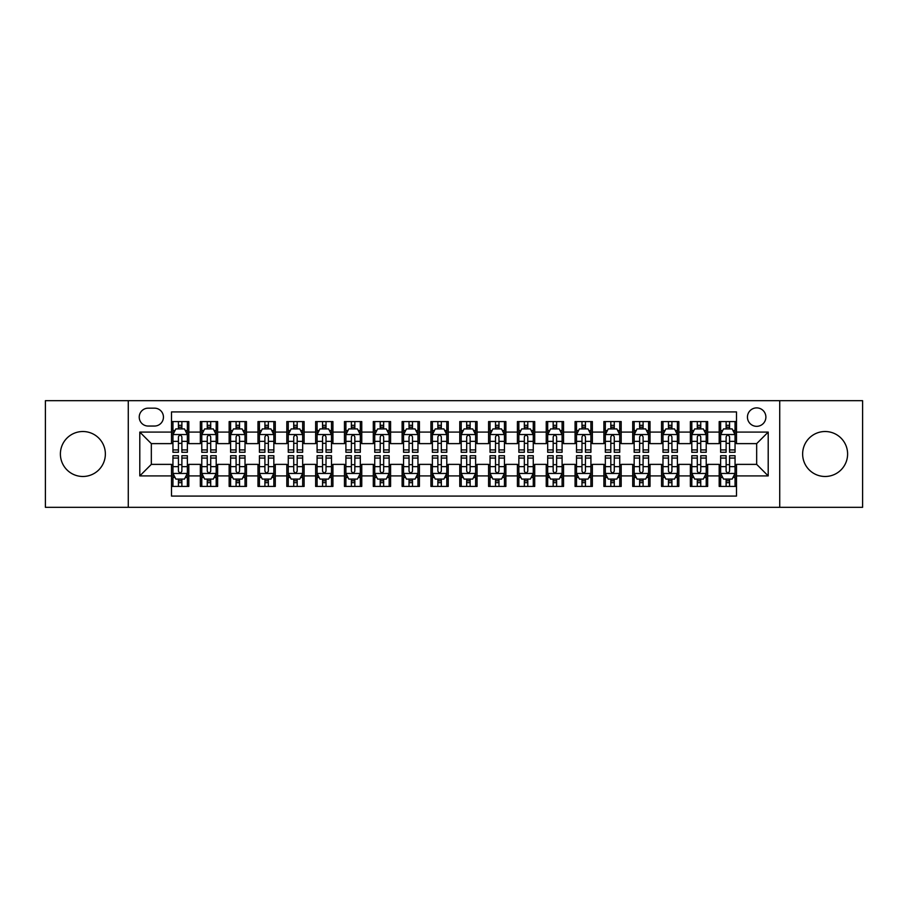 <?xml version="1.0" encoding="UTF-8"?>
<svg xmlns="http://www.w3.org/2000/svg" width="908" height="908" viewBox="0 0 908 908"><rect width="100%" height="100%" fill="white"/><g stroke="black" fill="none" stroke-linecap="round" stroke-linejoin="round"><path stroke-width="1.36" d="M825.122 431.516A22.484 22.484 0 0 0 802.638 454A22.484 22.484 0 0 0 825.122 476.484A22.484 22.484 0 0 0 847.607 454A22.484 22.484 0 0 0 825.122 431.516M82.878 431.516A22.484 22.484 0 0 0 60.393 454A22.484 22.484 0 0 0 82.878 476.484A22.484 22.484 0 0 0 105.362 454A22.484 22.484 0 0 0 82.878 431.516M756.67 407.885A9.228 9.228 0 0 0 747.443 417.101A9.228 9.228 0 0 0 756.67 426.329A9.228 9.228 0 0 0 765.887 417.101A9.228 9.228 0 0 0 756.67 407.885M779.722 507.322L862.6 507.322L862.6 400.678L779.722 400.678L779.722 507.322L128.278 507.322L128.278 400.678L45.4 400.678L45.4 507.322L128.278 507.322M736.49 421.573L719.193 421.573L719.193 432.094L707.661 432.094L707.661 443.626L719.193 443.626L719.193 432.094M707.661 432.094L707.661 421.573L690.364 421.573L690.364 432.094L678.844 432.094L678.844 443.626L690.364 443.626L690.364 432.094M678.844 432.094L678.844 421.573L661.546 421.573L661.546 432.094L650.015 432.094L650.015 443.626L661.546 443.626L661.546 432.094M650.015 432.094L650.015 421.573L632.717 421.573L632.717 432.094L621.185 432.094L621.185 443.626L632.717 443.626L632.717 432.094M621.185 432.094L621.185 421.573L603.888 421.573L603.888 432.094L592.356 432.094L592.356 443.626L603.888 443.626L603.888 432.094M592.356 432.094L592.356 421.573L575.07 421.573L575.07 432.094L563.539 432.094L563.539 443.626L575.07 443.626L575.07 432.094M563.539 432.094L563.539 421.573L546.241 421.573L546.241 432.094L534.71 432.094L534.71 443.626L546.241 443.626L546.241 432.094M534.71 432.094L534.71 421.573L517.412 421.573L517.412 432.094L505.881 432.094L505.881 443.626L517.412 443.626L517.412 432.094M505.881 432.094L505.881 421.573L488.595 421.573L488.595 432.094L477.063 432.094L477.063 443.626L488.595 443.626L488.595 432.094M477.063 432.094L477.063 421.573L459.766 421.573L459.766 432.094L448.234 432.094L448.234 443.626L459.766 443.626L459.766 432.094M448.234 432.094L448.234 421.573L430.937 421.573L430.937 432.094L419.405 432.094L419.405 443.626L430.937 443.626L430.937 432.094M419.405 432.094L419.405 421.573L402.119 421.573L402.119 432.094L390.588 432.094L390.588 443.626L402.119 443.626L402.119 432.094M390.588 432.094L390.588 421.573L373.29 421.573L373.29 432.094L361.759 432.094L361.759 443.626L373.29 443.626L373.29 432.094M361.759 432.094L361.759 421.573L344.461 421.573L344.461 432.094L332.93 432.094L332.93 443.626L344.461 443.626L344.461 432.094M332.93 432.094L332.93 421.573L315.644 421.573L315.644 432.094L304.112 432.094L304.112 443.626L315.644 443.626L315.644 432.094M304.112 432.094L304.112 421.573L286.815 421.573L286.815 432.094L275.283 432.094L275.283 443.626L286.815 443.626L286.815 432.094M275.283 432.094L275.283 421.573L257.986 421.573L257.986 432.094L246.454 432.094L246.454 443.626L257.986 443.626L257.986 432.094M246.454 432.094L246.454 421.573L229.156 421.573L229.156 432.094L217.636 432.094L217.636 443.626L229.156 443.626L229.156 432.094M217.636 432.094L217.636 421.573L200.339 421.573L200.339 443.626L188.807 443.626L188.807 421.573L171.51 421.573M171.51 486.427L188.807 486.427L188.807 464.374L200.339 464.374L200.339 486.427L217.636 486.427L217.636 464.374L229.156 464.374L229.156 475.906L217.636 475.906M229.156 475.906L229.156 486.427L246.454 486.427L246.454 464.374L257.986 464.374L257.986 475.906L246.454 475.906M257.986 475.906L257.986 486.427L275.283 486.427L275.283 464.374L286.815 464.374L286.815 475.906L275.283 475.906M286.815 475.906L286.815 486.427L304.112 486.427L304.112 464.374L315.644 464.374L315.644 475.906L304.112 475.906M315.644 475.906L315.644 486.427L332.93 486.427L332.93 464.374L344.461 464.374L344.461 475.906L332.93 475.906M344.461 475.906L344.461 486.427L361.759 486.427L361.759 464.374L373.29 464.374L373.29 475.906L361.759 475.906M373.29 475.906L373.29 486.427L390.588 486.427L390.588 464.374L402.119 464.374L402.119 475.906L390.588 475.906M402.119 475.906L402.119 486.427L419.405 486.427L419.405 464.374L430.937 464.374L430.937 475.906L419.405 475.906M430.937 475.906L430.937 486.427L448.234 486.427L448.234 464.374L459.766 464.374L459.766 475.906L448.234 475.906M459.766 475.906L459.766 486.427L477.063 486.427L477.063 464.374L488.595 464.374L488.595 475.906L477.063 475.906M488.595 475.906L488.595 486.427L505.881 486.427L505.881 464.374L517.412 464.374L517.412 475.906L505.881 475.906M517.412 475.906L517.412 486.427L534.71 486.427L534.71 464.374L546.241 464.374L546.241 475.906L534.71 475.906M546.241 475.906L546.241 486.427L563.539 486.427L563.539 464.374L575.07 464.374L575.07 475.906L563.539 475.906M575.07 475.906L575.07 486.427L592.356 486.427L592.356 464.374L603.888 464.374L603.888 475.906L592.356 475.906M603.888 475.906L603.888 486.427L621.185 486.427L621.185 464.374L632.717 464.374L632.717 475.906L621.185 475.906M632.717 475.906L632.717 486.427L650.015 486.427L650.015 464.374L661.546 464.374L661.546 475.906L650.015 475.906M661.546 475.906L661.546 486.427L678.844 486.427L678.844 464.374L690.364 464.374L690.364 475.906L678.844 475.906M690.364 475.906L690.364 486.427L707.661 486.427L707.661 464.374L719.193 464.374L719.193 475.906L707.661 475.906M148.163 426.045L154.508 426.045A8.932 8.932 0 0 0 163.44 417.101A8.932 8.932 0 0 0 154.508 408.169L148.163 408.169A8.932 8.932 0 0 0 139.23 417.101A8.932 8.932 0 0 0 148.163 426.045M779.722 400.678L128.278 400.678M736.49 432.094L736.49 411.914L171.51 411.914L171.51 443.626L151.33 443.626L151.33 464.374L171.51 464.374L171.51 496.086L736.49 496.086L736.49 464.374L756.67 464.374L756.67 443.626L736.49 443.626L736.49 432.094L768.202 432.094L768.202 475.906L736.49 475.906M171.51 475.906L139.798 475.906L139.798 432.094L171.51 432.094M719.193 475.906L719.193 486.427L736.49 486.427M171.51 428.78L172.951 428.78M178.433 428.78L181.884 428.78M187.366 428.78L188.807 428.78M171.51 443.331L172.951 443.331M178.433 443.331L181.884 443.331M187.366 443.331L188.807 443.331M171.51 464.669L172.951 464.669M178.433 464.669L181.884 464.669M187.366 464.669L188.807 464.669M171.51 479.22L172.951 479.22M178.433 479.22L181.884 479.22M187.366 479.22L188.807 479.22M200.339 443.331L201.78 443.331M207.251 443.331L210.713 443.331M216.195 443.331L217.636 443.331M200.339 428.78L201.78 428.78M207.251 428.78L210.713 428.78M216.195 428.78L217.636 428.78M200.339 464.669L201.78 464.669M207.251 464.669L210.713 464.669M216.195 464.669L217.636 464.669M200.339 479.22L201.78 479.22M207.251 479.22L210.713 479.22M216.195 479.22L217.636 479.22M229.156 464.669L230.598 464.669M236.08 464.669L239.542 464.669M245.012 464.669L246.454 464.669M229.156 479.22L230.598 479.22M236.08 479.22L239.542 479.22M245.012 479.22L246.454 479.22M229.156 428.78L230.598 428.78M236.08 428.78L239.542 428.78M245.012 428.78L246.454 428.78M229.156 443.331L230.598 443.331M236.08 443.331L239.542 443.331M245.012 443.331L246.454 443.331M257.986 464.669L259.427 464.669M264.909 464.669L268.359 464.669M273.841 464.669L275.283 464.669M257.986 479.22L259.427 479.22M264.909 479.22L268.359 479.22M273.841 479.22L275.283 479.22M257.986 428.78L259.427 428.78M264.909 428.78L268.359 428.78M273.841 428.78L275.283 428.78M257.986 443.331L259.427 443.331M264.909 443.331L268.359 443.331M273.841 443.331L275.283 443.331M286.815 464.669L288.256 464.669M293.727 464.669L297.188 464.669M302.67 464.669L304.112 464.669M286.815 479.22L288.256 479.22M293.727 479.22L297.188 479.22M302.67 479.22L304.112 479.22M286.815 428.78L288.256 428.78M293.727 428.78L297.188 428.78M302.67 428.78L304.112 428.78M286.815 443.331L288.256 443.331M293.727 443.331L297.188 443.331M302.67 443.331L304.112 443.331M315.644 464.669L317.085 464.669M322.556 464.669L326.017 464.669M331.488 464.669L332.93 464.669M315.644 479.22L317.085 479.22M322.556 479.22L326.017 479.22M331.488 479.22L332.93 479.22M315.644 428.78L317.085 428.78M322.556 428.78L326.017 428.78M331.488 428.78L332.93 428.78M315.644 443.331L317.085 443.331M322.556 443.331L326.017 443.331M331.488 443.331L332.93 443.331M344.461 464.669L345.903 464.669M351.385 464.669L354.835 464.669M360.317 464.669L361.759 464.669M344.461 479.22L345.903 479.22M351.385 479.22L354.835 479.22M360.317 479.22L361.759 479.22M344.461 428.78L345.903 428.78M351.385 428.78L354.835 428.78M360.317 428.78L361.759 428.78M344.461 443.331L345.903 443.331M351.385 443.331L354.835 443.331M360.317 443.331L361.759 443.331M373.29 464.669L374.732 464.669M380.202 464.669L383.664 464.669M389.146 464.669L390.588 464.669M373.29 479.22L374.732 479.22M380.202 479.22L383.664 479.22M389.146 479.22L390.588 479.22M373.29 428.78L374.732 428.78M380.202 428.78L383.664 428.78M389.146 428.78L390.588 428.78M373.29 443.331L374.732 443.331M380.202 443.331L383.664 443.331M389.146 443.331L390.588 443.331M402.119 464.669L403.561 464.669M409.031 464.669L412.493 464.669M417.964 464.669L419.405 464.669M402.119 479.22L403.561 479.22M409.031 479.22L412.493 479.22M417.964 479.22L419.405 479.22M402.119 428.78L403.561 428.78M409.031 428.78L412.493 428.78M417.964 428.78L419.405 428.78M402.119 443.331L403.561 443.331M409.031 443.331L412.493 443.331M417.964 443.331L419.405 443.331M430.937 464.669L432.378 464.669M437.86 464.669L441.322 464.669M446.793 464.669L448.234 464.669M430.937 479.22L432.378 479.22M437.86 479.22L441.322 479.22M446.793 479.22L448.234 479.22M430.937 428.78L432.378 428.78M437.86 428.78L441.322 428.78M446.793 428.78L448.234 428.78M430.937 443.331L432.378 443.331M437.86 443.331L441.322 443.331M446.793 443.331L448.234 443.331M459.766 464.669L461.207 464.669M466.678 464.669L470.14 464.669M475.622 464.669L477.063 464.669M459.766 479.22L461.207 479.22M466.678 479.22L470.14 479.22M475.622 479.22L477.063 479.22M459.766 428.78L461.207 428.78M466.678 428.78L470.14 428.78M475.622 428.78L477.063 428.78M459.766 443.331L461.207 443.331M466.678 443.331L470.14 443.331M475.622 443.331L477.063 443.331M488.595 464.669L490.036 464.669M495.507 464.669L498.969 464.669M504.439 464.669L505.881 464.669M488.595 479.22L490.036 479.22M495.507 479.22L498.969 479.22M504.439 479.22L505.881 479.22M488.595 428.78L490.036 428.78M495.507 428.78L498.969 428.78M504.439 428.78L505.881 428.78M488.595 443.331L490.036 443.331M495.507 443.331L498.969 443.331M504.439 443.331L505.881 443.331M517.412 464.669L518.854 464.669M524.336 464.669L527.798 464.669M533.268 464.669L534.71 464.669M517.412 479.22L518.854 479.22M524.336 479.22L527.798 479.22M533.268 479.22L534.71 479.22M517.412 428.78L518.854 428.78M524.336 428.78L527.798 428.78M533.268 428.78L534.71 428.78M517.412 443.331L518.854 443.331M524.336 443.331L527.798 443.331M533.268 443.331L534.71 443.331M546.241 464.669L547.683 464.669M553.165 464.669L556.615 464.669M562.097 464.669L563.539 464.669M546.241 479.22L547.683 479.22M553.165 479.22L556.615 479.22M562.097 479.22L563.539 479.22M546.241 428.78L547.683 428.78M553.165 428.78L556.615 428.78M562.097 428.78L563.539 428.78M546.241 443.331L547.683 443.331M553.165 443.331L556.615 443.331M562.097 443.331L563.539 443.331M575.07 464.669L576.512 464.669M581.983 464.669L585.444 464.669M590.915 464.669L592.356 464.669M575.07 479.22L576.512 479.22M581.983 479.22L585.444 479.22M590.915 479.22L592.356 479.22M575.07 428.78L576.512 428.78M581.983 428.78L585.444 428.78M590.915 428.78L592.356 428.78M575.07 443.331L576.512 443.331M581.983 443.331L585.444 443.331M590.915 443.331L592.356 443.331M603.888 464.669L605.33 464.669M610.812 464.669L614.273 464.669M619.744 464.669L621.185 464.669M603.888 479.22L605.33 479.22M610.812 479.22L614.273 479.22M619.744 479.22L621.185 479.22M603.888 428.78L605.33 428.78M610.812 428.78L614.273 428.78M619.744 428.78L621.185 428.78M603.888 443.331L605.33 443.331M610.812 443.331L614.273 443.331M619.744 443.331L621.185 443.331M632.717 464.669L634.159 464.669M639.641 464.669L643.091 464.669M648.573 464.669L650.015 464.669M632.717 479.22L634.159 479.22M639.641 479.22L643.091 479.22M648.573 479.22L650.015 479.22M632.717 428.78L634.159 428.78M639.641 428.78L643.091 428.78M648.573 428.78L650.015 428.78M632.717 443.331L634.159 443.331M639.641 443.331L643.091 443.331M648.573 443.331L650.015 443.331M661.546 464.669L662.988 464.669M668.458 464.669L671.92 464.669M677.402 464.669L678.844 464.669M661.546 479.22L662.988 479.22M668.458 479.22L671.92 479.22M677.402 479.22L678.844 479.22M661.546 428.78L662.988 428.78M668.458 428.78L671.92 428.78M677.402 428.78L678.844 428.78M661.546 443.331L662.988 443.331M668.458 443.331L671.92 443.331M677.402 443.331L678.844 443.331M690.364 464.669L691.805 464.669M697.287 464.669L700.749 464.669M706.22 464.669L707.661 464.669M690.364 479.22L691.805 479.22M697.287 479.22L700.749 479.22M706.22 479.22L707.661 479.22M690.364 428.78L691.805 428.78M697.287 428.78L700.749 428.78M706.22 428.78L707.661 428.78M690.364 443.331L691.805 443.331M697.287 443.331L700.749 443.331M706.22 443.331L707.661 443.331M719.193 464.669L720.634 464.669M726.116 464.669L729.567 464.669M735.049 464.669L736.49 464.669M719.193 479.22L720.634 479.22M726.116 479.22L729.567 479.22M735.049 479.22L736.49 479.22M719.193 428.78L720.634 428.78M726.116 428.78L729.567 428.78M735.049 428.78L736.49 428.78M719.193 443.331L720.634 443.331M726.116 443.331L729.567 443.331M735.049 443.331L736.49 443.331M151.33 443.626L139.798 432.094M151.33 464.374L139.798 475.906M768.202 432.094L756.67 443.626M768.202 475.906L756.67 464.374M181.884 425.319L178.433 425.319M187.366 449.925L181.884 449.925L181.884 452.275L187.366 452.275L187.366 434.682L184.483 428.916L175.834 428.916L172.951 434.682L172.951 452.275L178.433 452.275L178.433 449.925L172.951 449.925M172.951 434.682L172.951 421.573M187.366 434.682L187.366 421.573M178.433 428.916L178.433 421.573M181.884 421.573L181.884 428.916M181.884 449.925L181.884 436.85C180.737 434.626 179.58 434.626 178.433 436.85L178.433 449.925M178.433 482.681L181.884 482.681M172.951 458.075L178.433 458.075L178.433 455.725L172.951 455.725L172.951 473.318L175.834 479.084L184.483 479.084L187.366 473.318L187.366 455.725L181.884 455.725L181.884 458.075L187.366 458.075M187.366 473.318L187.366 486.427M172.951 473.318L172.951 486.427M181.884 479.084L181.884 486.427M178.433 486.427L178.433 479.084M178.433 458.075L178.433 471.15C179.58 473.374 180.737 473.374 181.884 471.15L181.884 458.075M210.713 425.319L207.251 425.319M216.195 449.925L210.713 449.925L210.713 452.275L216.195 452.275L216.195 434.682L213.312 428.916L204.663 428.916L201.78 434.682L201.78 452.275L207.251 452.275L207.251 449.925L201.78 449.925M201.78 434.682L201.78 421.573M216.195 434.682L216.195 421.573M207.251 428.916L207.251 421.573M210.713 421.573L210.713 428.916M210.713 449.925L210.713 436.85C209.566 434.626 208.409 434.626 207.251 436.85L207.251 449.925M239.542 425.319L236.08 425.319M245.012 449.925L239.542 449.925L239.542 452.275L245.012 452.275L245.012 434.682L242.13 428.916L233.481 428.916L230.598 434.682L230.598 452.275L236.08 452.275L236.08 449.925L230.598 449.925M230.598 434.682L230.598 421.573M245.012 434.682L245.012 421.573M236.08 428.916L236.08 421.573M239.542 421.573L239.542 428.916M239.542 449.925L239.542 436.85C238.384 434.626 237.238 434.626 236.08 436.85L236.08 449.925M268.359 425.319L264.909 425.319M273.841 449.925L268.359 449.925L268.359 452.275L273.841 452.275L273.841 434.682L270.959 428.916L262.31 428.916L259.427 434.682L259.427 452.275L264.909 452.275L264.909 449.925L259.427 449.925M259.427 434.682L259.427 421.573M273.841 434.682L273.841 421.573M264.909 428.916L264.909 421.573M268.359 421.573L268.359 428.916M268.359 449.925L268.359 436.85C267.213 434.626 266.055 434.626 264.909 436.85L264.909 449.925M297.188 425.319L293.727 425.319M302.67 449.925L297.188 449.925L297.188 452.275L302.67 452.275L302.67 434.682L299.788 428.916L291.139 428.916L288.256 434.682L288.256 452.275L293.727 452.275L293.727 449.925L288.256 449.925M288.256 434.682L288.256 421.573M302.67 434.682L302.67 421.573M293.727 428.916L293.727 421.573M297.188 421.573L297.188 428.916M297.188 449.925L297.188 436.85C296.042 434.626 294.884 434.626 293.727 436.85L293.727 449.925M207.251 482.681L210.713 482.681M201.78 458.075L207.251 458.075L207.251 455.725L201.78 455.725L201.78 473.318L204.663 479.084L213.312 479.084L216.195 473.318L216.195 455.725L210.713 455.725L210.713 458.075L216.195 458.075M216.195 473.318L216.195 486.427M201.78 473.318L201.78 486.427M210.713 479.084L210.713 486.427M207.251 486.427L207.251 479.084M207.251 458.075L207.251 471.15C208.409 473.374 209.555 473.374 210.713 471.15L210.713 458.075M236.08 482.681L239.542 482.681M230.598 458.075L236.08 458.075L236.08 455.725L230.598 455.725L230.598 473.318L233.481 479.084L242.13 479.084L245.012 473.318L245.012 455.725L239.542 455.725L239.542 458.075L245.012 458.075M245.012 473.318L245.012 486.427M230.598 473.318L230.598 486.427M239.542 479.084L239.542 486.427M236.08 486.427L236.08 479.084M236.08 458.075L236.08 471.15C237.226 473.374 238.384 473.374 239.542 471.15L239.542 458.075M264.909 482.681L268.359 482.681M259.427 458.075L264.909 458.075L264.909 455.725L259.427 455.725L259.427 473.318L262.31 479.084L270.959 479.084L273.841 473.318L273.841 455.725L268.359 455.725L268.359 458.075L273.841 458.075M273.841 473.318L273.841 486.427M259.427 473.318L259.427 486.427M268.359 479.084L268.359 486.427M264.909 486.427L264.909 479.084M264.909 458.075L264.909 471.15C266.055 473.374 267.213 473.374 268.359 471.15L268.359 458.075M293.727 482.681L297.188 482.681M288.256 458.075L293.727 458.075L293.727 455.725L288.256 455.725L288.256 473.318L291.139 479.084L299.788 479.084L302.67 473.318L302.67 455.725L297.188 455.725L297.188 458.075L302.67 458.075M302.67 473.318L302.67 486.427M288.256 473.318L288.256 486.427M297.188 479.084L297.188 486.427M293.727 486.427L293.727 479.084M293.727 458.075L293.727 471.15C294.884 473.374 296.031 473.374 297.188 471.15L297.188 458.075M326.017 425.319L322.556 425.319M331.488 449.925L326.017 449.925L326.017 452.275L331.488 452.275L331.488 434.682L328.605 428.916L319.956 428.916L317.085 434.682L317.085 452.275L322.556 452.275L322.556 449.925L317.085 449.925M317.085 434.682L317.085 421.573M331.488 434.682L331.488 421.573M322.556 428.916L322.556 421.573M326.017 421.573L326.017 428.916M326.017 449.925L326.017 436.85C324.86 434.626 323.713 434.626 322.556 436.85L322.556 449.925M322.556 482.681L326.017 482.681M317.085 458.075L322.556 458.075L322.556 455.725L317.085 455.725L317.085 473.318L319.956 479.084L328.605 479.084L331.488 473.318L331.488 455.725L326.017 455.725L326.017 458.075L331.488 458.075M331.488 473.318L331.488 486.427M317.085 473.318L317.085 486.427M326.017 479.084L326.017 486.427M322.556 486.427L322.556 479.084M322.556 458.075L322.556 471.15C323.702 473.374 324.86 473.374 326.017 471.15L326.017 458.075M354.835 425.319L351.385 425.319M360.317 449.925L354.835 449.925L354.835 452.275L360.317 452.275L360.317 434.682L357.434 428.916L348.786 428.916L345.903 434.682L345.903 452.275L351.385 452.275L351.385 449.925L345.903 449.925M345.903 434.682L345.903 421.573M360.317 434.682L360.317 421.573M351.385 428.916L351.385 421.573M354.835 421.573L354.835 428.916M354.835 449.925L354.835 436.85C353.689 434.626 352.531 434.626 351.385 436.85L351.385 449.925M351.385 482.681L354.835 482.681M345.903 458.075L351.385 458.075L351.385 455.725L345.903 455.725L345.903 473.318L348.786 479.084L357.434 479.084L360.317 473.318L360.317 455.725L354.835 455.725L354.835 458.075L360.317 458.075M360.317 473.318L360.317 486.427M345.903 473.318L345.903 486.427M354.835 479.084L354.835 486.427M351.385 486.427L351.385 479.084M351.385 458.075L351.385 471.15C352.531 473.374 353.689 473.374 354.835 471.15L354.835 458.075M383.664 425.319L380.202 425.319M389.146 449.925L383.664 449.925L383.664 452.275L389.146 452.275L389.146 434.682L386.263 428.916L377.614 428.916L374.732 434.682L374.732 452.275L380.202 452.275L380.202 449.925L374.732 449.925M374.732 434.682L374.732 421.573M389.146 434.682L389.146 421.573M380.202 428.916L380.202 421.573M383.664 421.573L383.664 428.916M383.664 449.925L383.664 436.85C382.518 434.626 381.36 434.626 380.202 436.85L380.202 449.925M380.202 482.681L383.664 482.681M374.732 458.075L380.202 458.075L380.202 455.725L374.732 455.725L374.732 473.318L377.614 479.084L386.263 479.084L389.146 473.318L389.146 455.725L383.664 455.725L383.664 458.075L389.146 458.075M389.146 473.318L389.146 486.427M374.732 473.318L374.732 486.427M383.664 479.084L383.664 486.427M380.202 486.427L380.202 479.084M380.202 458.075L380.202 471.15C381.36 473.374 382.506 473.374 383.664 471.15L383.664 458.075M412.493 425.319L409.031 425.319M417.964 449.925L412.493 449.925L412.493 452.275L417.964 452.275L417.964 434.682L415.081 428.916L406.444 428.916L403.561 434.682L403.561 452.275L409.031 452.275L409.031 449.925L403.561 449.925M403.561 434.682L403.561 421.573M417.964 434.682L417.964 421.573M409.031 428.916L409.031 421.573M412.493 421.573L412.493 428.916M412.493 449.925L412.493 436.85C411.335 434.626 410.189 434.626 409.031 436.85L409.031 449.925M409.031 482.681L412.493 482.681M403.561 458.075L409.031 458.075L409.031 455.725L403.561 455.725L403.561 473.318L406.444 479.084L415.081 479.084L417.964 473.318L417.964 455.725L412.493 455.725L412.493 458.075L417.964 458.075M417.964 473.318L417.964 486.427M403.561 473.318L403.561 486.427M412.493 479.084L412.493 486.427M409.031 486.427L409.031 479.084M409.031 458.075L409.031 471.15C410.189 473.374 411.335 473.374 412.493 471.15L412.493 458.075M441.322 425.319L437.86 425.319M446.793 449.925L441.322 449.925L441.322 452.275L446.793 452.275L446.793 434.682L443.91 428.916L435.261 428.916L432.378 434.682L432.378 452.275L437.86 452.275L437.86 449.925L432.378 449.925M432.378 434.682L432.378 421.573M446.793 434.682L446.793 421.573M437.86 428.916L437.86 421.573M441.322 421.573L441.322 428.916M441.322 449.925L441.322 436.85C440.164 434.626 439.018 434.626 437.86 436.85L437.86 449.925M437.86 482.681L441.322 482.681M432.378 458.075L437.86 458.075L437.86 455.725L432.378 455.725L432.378 473.318L435.261 479.084L443.91 479.084L446.793 473.318L446.793 455.725L441.322 455.725L441.322 458.075L446.793 458.075M446.793 473.318L446.793 486.427M432.378 473.318L432.378 486.427M441.322 479.084L441.322 486.427M437.86 486.427L437.86 479.084M437.86 458.075L437.86 471.15C439.007 473.374 440.164 473.374 441.322 471.15L441.322 458.075M470.14 425.319L466.678 425.319M475.622 449.925L470.14 449.925L470.14 452.275L475.622 452.275L475.622 434.682L472.739 428.916L464.09 428.916L461.207 434.682L461.207 452.275L466.678 452.275L466.678 449.925L461.207 449.925M461.207 434.682L461.207 421.573M475.622 434.682L475.622 421.573M466.678 428.916L466.678 421.573M470.14 421.573L470.14 428.916M470.14 449.925L470.14 436.85C468.993 434.626 467.836 434.626 466.678 436.85L466.678 449.925M466.678 482.681L470.14 482.681M461.207 458.075L466.678 458.075L466.678 455.725L461.207 455.725L461.207 473.318L464.09 479.084L472.739 479.084L475.622 473.318L475.622 455.725L470.14 455.725L470.14 458.075L475.622 458.075M475.622 473.318L475.622 486.427M461.207 473.318L461.207 486.427M470.14 479.084L470.14 486.427M466.678 486.427L466.678 479.084M466.678 458.075L466.678 471.15C467.836 473.374 468.982 473.374 470.14 471.15L470.14 458.075M498.969 425.319L495.507 425.319M504.439 449.925L498.969 449.925L498.969 452.275L504.439 452.275L504.439 434.682L501.556 428.916L492.919 428.916L490.036 434.682L490.036 452.275L495.507 452.275L495.507 449.925L490.036 449.925M490.036 434.682L490.036 421.573M504.439 434.682L504.439 421.573M495.507 428.916L495.507 421.573M498.969 421.573L498.969 428.916M498.969 449.925L498.969 436.85C497.811 434.626 496.665 434.626 495.507 436.85L495.507 449.925M495.507 482.681L498.969 482.681M490.036 458.075L495.507 458.075L495.507 455.725L490.036 455.725L490.036 473.318L492.919 479.084L501.556 479.084L504.439 473.318L504.439 455.725L498.969 455.725L498.969 458.075L504.439 458.075M504.439 473.318L504.439 486.427M490.036 473.318L490.036 486.427M498.969 479.084L498.969 486.427M495.507 486.427L495.507 479.084M495.507 458.075L495.507 471.15C496.665 473.374 497.811 473.374 498.969 471.15L498.969 458.075M527.798 425.319L524.336 425.319M533.268 449.925L527.798 449.925L527.798 452.275L533.268 452.275L533.268 434.682L530.385 428.916L521.737 428.916L518.854 434.682L518.854 452.275L524.336 452.275L524.336 449.925L518.854 449.925M518.854 434.682L518.854 421.573M533.268 434.682L533.268 421.573M524.336 428.916L524.336 421.573M527.798 421.573L527.798 428.916M527.798 449.925L527.798 436.85C526.64 434.626 525.494 434.626 524.336 436.85L524.336 449.925M524.336 482.681L527.798 482.681M518.854 458.075L524.336 458.075L524.336 455.725L518.854 455.725L518.854 473.318L521.737 479.084L530.385 479.084L533.268 473.318L533.268 455.725L527.798 455.725L527.798 458.075L533.268 458.075M533.268 473.318L533.268 486.427M518.854 473.318L518.854 486.427M527.798 479.084L527.798 486.427M524.336 486.427L524.336 479.084M524.336 458.075L524.336 471.15C525.482 473.374 526.64 473.374 527.798 471.15L527.798 458.075M553.165 482.681L556.615 482.681M547.683 458.075L553.165 458.075L553.165 455.725L547.683 455.725L547.683 473.318L550.566 479.084L559.215 479.084L562.097 473.318L562.097 455.725L556.615 455.725L556.615 458.075L562.097 458.075M562.097 473.318L562.097 486.427M547.683 473.318L547.683 486.427M556.615 479.084L556.615 486.427M553.165 486.427L553.165 479.084M553.165 458.075L553.165 471.15C554.311 473.374 555.469 473.374 556.615 471.15L556.615 458.075M581.983 482.681L585.444 482.681M576.512 458.075L581.983 458.075L581.983 455.725L576.512 455.725L576.512 473.318L579.395 479.084L588.043 479.084L590.915 473.318L590.915 455.725L585.444 455.725L585.444 458.075L590.915 458.075M590.915 473.318L590.915 486.427M576.512 473.318L576.512 486.427M585.444 479.084L585.444 486.427M581.983 486.427L581.983 479.084M581.983 458.075L581.983 471.15C583.14 473.374 584.287 473.374 585.444 471.15L585.444 458.075M556.615 425.319L553.165 425.319M562.097 449.925L556.615 449.925L556.615 452.275L562.097 452.275L562.097 434.682L559.215 428.916L550.566 428.916L547.683 434.682L547.683 452.275L553.165 452.275L553.165 449.925L547.683 449.925M547.683 434.682L547.683 421.573M562.097 434.682L562.097 421.573M553.165 428.916L553.165 421.573M556.615 421.573L556.615 428.916M556.615 449.925L556.615 436.85C555.469 434.626 554.311 434.626 553.165 436.85L553.165 449.925M585.444 425.319L581.983 425.319M590.915 449.925L585.444 449.925L585.444 452.275L590.915 452.275L590.915 434.682L588.043 428.916L579.395 428.916L576.512 434.682L576.512 452.275L581.983 452.275L581.983 449.925L576.512 449.925M576.512 434.682L576.512 421.573M590.915 434.682L590.915 421.573M581.983 428.916L581.983 421.573M585.444 421.573L585.444 428.916M585.444 449.925L585.444 436.85C584.298 434.626 583.14 434.626 581.983 436.85L581.983 449.925M614.273 425.319L610.812 425.319M619.744 449.925L614.273 449.925L614.273 452.275L619.744 452.275L619.744 434.682L616.861 428.916L608.212 428.916L605.33 434.682L605.33 452.275L610.812 452.275L610.812 449.925L605.33 449.925M605.33 434.682L605.33 421.573M619.744 434.682L619.744 421.573M610.812 428.916L610.812 421.573M614.273 421.573L614.273 428.916M614.273 449.925L614.273 436.85C613.116 434.626 611.969 434.626 610.812 436.85L610.812 449.925M610.812 482.681L614.273 482.681M605.33 458.075L610.812 458.075L610.812 455.725L605.33 455.725L605.33 473.318L608.212 479.084L616.861 479.084L619.744 473.318L619.744 455.725L614.273 455.725L614.273 458.075L619.744 458.075M619.744 473.318L619.744 486.427M605.33 473.318L605.33 486.427M614.273 479.084L614.273 486.427M610.812 486.427L610.812 479.084M610.812 458.075L610.812 471.15C611.958 473.374 613.116 473.374 614.273 471.15L614.273 458.075M643.091 425.319L639.641 425.319M648.573 449.925L643.091 449.925L643.091 452.275L648.573 452.275L648.573 434.682L645.69 428.916L637.041 428.916L634.159 434.682L634.159 452.275L639.641 452.275L639.641 449.925L634.159 449.925M634.159 434.682L634.159 421.573M648.573 434.682L648.573 421.573M639.641 428.916L639.641 421.573M643.091 421.573L643.091 428.916M643.091 449.925L643.091 436.85C641.945 434.626 640.787 434.626 639.641 436.85L639.641 449.925M639.641 482.681L643.091 482.681M634.159 458.075L639.641 458.075L639.641 455.725L634.159 455.725L634.159 473.318L637.041 479.084L645.69 479.084L648.573 473.318L648.573 455.725L643.091 455.725L643.091 458.075L648.573 458.075M648.573 473.318L648.573 486.427M634.159 473.318L634.159 486.427M643.091 479.084L643.091 486.427M639.641 486.427L639.641 479.084M639.641 458.075L639.641 471.15C640.787 473.374 641.945 473.374 643.091 471.15L643.091 458.075M671.92 425.319L668.458 425.319M677.402 449.925L671.92 449.925L671.92 452.275L677.402 452.275L677.402 434.682L674.519 428.916L665.87 428.916L662.988 434.682L662.988 452.275L668.458 452.275L668.458 449.925L662.988 449.925M662.988 434.682L662.988 421.573M677.402 434.682L677.402 421.573M668.458 428.916L668.458 421.573M671.92 421.573L671.92 428.916M671.92 449.925L671.92 436.85C670.774 434.626 669.616 434.626 668.458 436.85L668.458 449.925M668.458 482.681L671.92 482.681M662.988 458.075L668.458 458.075L668.458 455.725L662.988 455.725L662.988 473.318L665.87 479.084L674.519 479.084L677.402 473.318L677.402 455.725L671.92 455.725L671.92 458.075L677.402 458.075M677.402 473.318L677.402 486.427M662.988 473.318L662.988 486.427M671.92 479.084L671.92 486.427M668.458 486.427L668.458 479.084M668.458 458.075L668.458 471.15C669.616 473.374 670.762 473.374 671.92 471.15L671.92 458.075M700.749 425.319L697.287 425.319M706.22 449.925L700.749 449.925L700.749 452.275L706.22 452.275L706.22 434.682L703.337 428.916L694.688 428.916L691.805 434.682L691.805 452.275L697.287 452.275L697.287 449.925L691.805 449.925M691.805 434.682L691.805 421.573M706.22 434.682L706.22 421.573M697.287 428.916L697.287 421.573M700.749 421.573L700.749 428.916M700.749 449.925L700.749 436.85C699.591 434.626 698.445 434.626 697.287 436.85L697.287 449.925M697.287 482.681L700.749 482.681M691.805 458.075L697.287 458.075L697.287 455.725L691.805 455.725L691.805 473.318L694.688 479.084L703.337 479.084L706.22 473.318L706.22 455.725L700.749 455.725L700.749 458.075L706.22 458.075M706.22 473.318L706.22 486.427M691.805 473.318L691.805 486.427M700.749 479.084L700.749 486.427M697.287 486.427L697.287 479.084M697.287 458.075L697.287 471.15C698.434 473.374 699.591 473.374 700.749 471.15L700.749 458.075M729.567 425.319L726.116 425.319M735.049 449.925L729.567 449.925L729.567 452.275L735.049 452.275L735.049 434.682L732.166 428.916L723.517 428.916L720.634 434.682L720.634 452.275L726.116 452.275L726.116 449.925L720.634 449.925M720.634 434.682L720.634 421.573M735.049 434.682L735.049 421.573M726.116 428.916L726.116 421.573M729.567 421.573L729.567 428.916M729.567 449.925L729.567 436.85C728.42 434.626 727.263 434.626 726.116 436.85L726.116 449.925M726.116 482.681L729.567 482.681M720.634 458.075L726.116 458.075L726.116 455.725L720.634 455.725L720.634 473.318L723.517 479.084L732.166 479.084L735.049 473.318L735.049 455.725L729.567 455.725L729.567 458.075L735.049 458.075M735.049 473.318L735.049 486.427M720.634 473.318L720.634 486.427M729.567 479.084L729.567 486.427M726.116 486.427L726.116 479.084M726.116 458.075L726.116 471.15C727.263 473.374 728.42 473.374 729.567 471.15L729.567 458.075M200.339 475.906L188.807 475.906M200.339 432.094L188.807 432.094M187.298 434.546L173.019 434.546M172.951 430.506L175.04 430.506M185.277 430.506L187.366 430.506M178.433 441.367L172.951 441.367M187.366 441.367L181.884 441.367M181.884 427.157L178.433 427.157M173.019 473.454L187.298 473.454M187.366 477.495L185.277 477.495M175.04 477.495L172.951 477.495M181.884 466.633L187.366 466.633M172.951 466.633L178.433 466.633M178.433 480.843L181.884 480.843M216.115 434.546L201.848 434.546M201.78 430.506L203.869 430.506M214.106 430.506L216.195 430.506M207.251 441.367L201.78 441.367M216.195 441.367L210.713 441.367M210.713 427.157L207.251 427.157M244.944 434.546L230.677 434.546M230.598 430.506L232.698 430.506M242.924 430.506L245.012 430.506M236.08 441.367L230.598 441.367M245.012 441.367L239.542 441.367M239.542 427.157L236.08 427.157M273.773 434.546L259.495 434.546M259.427 430.506L261.515 430.506M271.753 430.506L273.841 430.506M264.909 441.367L259.427 441.367M273.841 441.367L268.359 441.367M268.359 427.157L264.909 427.157M302.591 434.546L288.324 434.546M288.256 430.506L290.344 430.506M300.582 430.506L302.67 430.506M293.727 441.367L288.256 441.367M302.67 441.367L297.188 441.367M297.188 427.157L293.727 427.157M201.848 473.454L216.115 473.454M216.195 477.495L214.106 477.495M203.869 477.495L201.78 477.495M210.713 466.633L216.195 466.633M201.78 466.633L207.251 466.633M207.251 480.843L210.713 480.843M230.677 473.454L244.944 473.454M245.012 477.495L242.924 477.495M232.698 477.495L230.598 477.495M239.542 466.633L245.012 466.633M230.598 466.633L236.08 466.633M236.08 480.843L239.542 480.843M259.495 473.454L273.773 473.454M273.841 477.495L271.753 477.495M261.515 477.495L259.427 477.495M268.359 466.633L273.841 466.633M259.427 466.633L264.909 466.633M264.909 480.843L268.359 480.843M288.324 473.454L302.591 473.454M302.67 477.495L300.582 477.495M290.344 477.495L288.256 477.495M297.188 466.633L302.67 466.633M288.256 466.633L293.727 466.633M293.727 480.843L297.188 480.843M331.42 434.546L317.153 434.546M317.085 430.506L319.173 430.506M329.4 430.506L331.488 430.506M322.556 441.367L317.085 441.367M331.488 441.367L326.017 441.367M326.017 427.157L322.556 427.157M317.153 473.454L331.42 473.454M331.488 477.495L329.4 477.495M319.173 477.495L317.085 477.495M326.017 466.633L331.488 466.633M317.085 466.633L322.556 466.633M322.556 480.843L326.017 480.843M360.249 434.546L345.982 434.546M345.903 430.506L347.991 430.506M358.229 430.506L360.317 430.506M351.385 441.367L345.903 441.367M360.317 441.367L354.835 441.367M354.835 427.157L351.385 427.157M345.982 473.454L360.249 473.454M360.317 477.495L358.229 477.495M347.991 477.495L345.903 477.495M354.835 466.633L360.317 466.633M345.903 466.633L351.385 466.633M351.385 480.843L354.835 480.843M389.067 434.546L374.8 434.546M374.732 430.506L376.82 430.506M387.058 430.506L389.146 430.506M380.202 441.367L374.732 441.367M389.146 441.367L383.664 441.367M383.664 427.157L380.202 427.157M374.8 473.454L389.067 473.454M389.146 477.495L387.058 477.495M376.82 477.495L374.732 477.495M383.664 466.633L389.146 466.633M374.732 466.633L380.202 466.633M380.202 480.843L383.664 480.843M417.896 434.546L403.629 434.546M403.561 430.506L405.649 430.506M415.875 430.506L417.964 430.506M409.031 441.367L403.561 441.367M417.964 441.367L412.493 441.367M412.493 427.157L409.031 427.157M403.629 473.454L417.896 473.454M417.964 477.495L415.875 477.495M405.649 477.495L403.561 477.495M412.493 466.633L417.964 466.633M403.561 466.633L409.031 466.633M409.031 480.843L412.493 480.843M446.725 434.546L432.458 434.546M432.378 430.506L434.467 430.506M444.704 430.506L446.793 430.506M437.86 441.367L432.378 441.367M446.793 441.367L441.322 441.367M441.322 427.157L437.86 427.157M432.458 473.454L446.725 473.454M446.793 477.495L444.704 477.495M434.467 477.495L432.378 477.495M441.322 466.633L446.793 466.633M432.378 466.633L437.86 466.633M437.86 480.843L441.322 480.843M475.542 434.546L461.275 434.546M461.207 430.506L463.296 430.506M473.533 430.506L475.622 430.506M466.678 441.367L461.207 441.367M475.622 441.367L470.14 441.367M470.14 427.157L466.678 427.157M461.275 473.454L475.542 473.454M475.622 477.495L473.533 477.495M463.296 477.495L461.207 477.495M470.14 466.633L475.622 466.633M461.207 466.633L466.678 466.633M466.678 480.843L470.14 480.843M504.371 434.546L490.104 434.546M490.036 430.506L492.125 430.506M502.351 430.506L504.439 430.506M495.507 441.367L490.036 441.367M504.439 441.367L498.969 441.367M498.969 427.157L495.507 427.157M490.104 473.454L504.371 473.454M504.439 477.495L502.351 477.495M492.125 477.495L490.036 477.495M498.969 466.633L504.439 466.633M490.036 466.633L495.507 466.633M495.507 480.843L498.969 480.843M533.2 434.546L518.933 434.546M518.854 430.506L520.942 430.506M531.18 430.506L533.268 430.506M524.336 441.367L518.854 441.367M533.268 441.367L527.798 441.367M527.798 427.157L524.336 427.157M518.933 473.454L533.2 473.454M533.268 477.495L531.18 477.495M520.942 477.495L518.854 477.495M527.798 466.633L533.268 466.633M518.854 466.633L524.336 466.633M524.336 480.843L527.798 480.843M547.751 473.454L562.018 473.454M562.097 477.495L560.009 477.495M549.771 477.495L547.683 477.495M556.615 466.633L562.097 466.633M547.683 466.633L553.165 466.633M553.165 480.843L556.615 480.843M576.58 473.454L590.847 473.454M590.915 477.495L588.827 477.495M578.6 477.495L576.512 477.495M585.444 466.633L590.915 466.633M576.512 466.633L581.983 466.633M581.983 480.843L585.444 480.843M562.018 434.546L547.751 434.546M547.683 430.506L549.771 430.506M560.009 430.506L562.097 430.506M553.165 441.367L547.683 441.367M562.097 441.367L556.615 441.367M556.615 427.157L553.165 427.157M590.847 434.546L576.58 434.546M576.512 430.506L578.6 430.506M588.827 430.506L590.915 430.506M581.983 441.367L576.512 441.367M590.915 441.367L585.444 441.367M585.444 427.157L581.983 427.157M619.676 434.546L605.409 434.546M605.33 430.506L607.418 430.506M617.656 430.506L619.744 430.506M610.812 441.367L605.33 441.367M619.744 441.367L614.273 441.367M614.273 427.157L610.812 427.157M605.409 473.454L619.676 473.454M619.744 477.495L617.656 477.495M607.418 477.495L605.33 477.495M614.273 466.633L619.744 466.633M605.33 466.633L610.812 466.633M610.812 480.843L614.273 480.843M648.505 434.546L634.227 434.546M634.159 430.506L636.247 430.506M646.485 430.506L648.573 430.506M639.641 441.367L634.159 441.367M648.573 441.367L643.091 441.367M643.091 427.157L639.641 427.157M634.227 473.454L648.505 473.454M648.573 477.495L646.485 477.495M636.247 477.495L634.159 477.495M643.091 466.633L648.573 466.633M634.159 466.633L639.641 466.633M639.641 480.843L643.091 480.843M677.323 434.546L663.056 434.546M662.988 430.506L665.076 430.506M675.302 430.506L677.402 430.506M668.458 441.367L662.988 441.367M677.402 441.367L671.92 441.367M671.92 427.157L668.458 427.157M663.056 473.454L677.323 473.454M677.402 477.495L675.302 477.495M665.076 477.495L662.988 477.495M671.92 466.633L677.402 466.633M662.988 466.633L668.458 466.633M668.458 480.843L671.92 480.843M706.152 434.546L691.885 434.546M691.805 430.506L693.894 430.506M704.131 430.506L706.22 430.506M697.287 441.367L691.805 441.367M706.22 441.367L700.749 441.367M700.749 427.157L697.287 427.157M691.885 473.454L706.152 473.454M706.22 477.495L704.131 477.495M693.894 477.495L691.805 477.495M700.749 466.633L706.22 466.633M691.805 466.633L697.287 466.633M697.287 480.843L700.749 480.843M734.981 434.546L720.702 434.546M720.634 430.506L722.723 430.506M732.96 430.506L735.049 430.506M726.116 441.367L720.634 441.367M735.049 441.367L729.567 441.367M729.567 427.157L726.116 427.157M720.702 473.454L734.981 473.454M735.049 477.495L732.96 477.495M722.723 477.495L720.634 477.495M729.567 466.633L735.049 466.633M720.634 466.633L726.116 466.633M726.116 480.843L729.567 480.843"/></g></svg>
